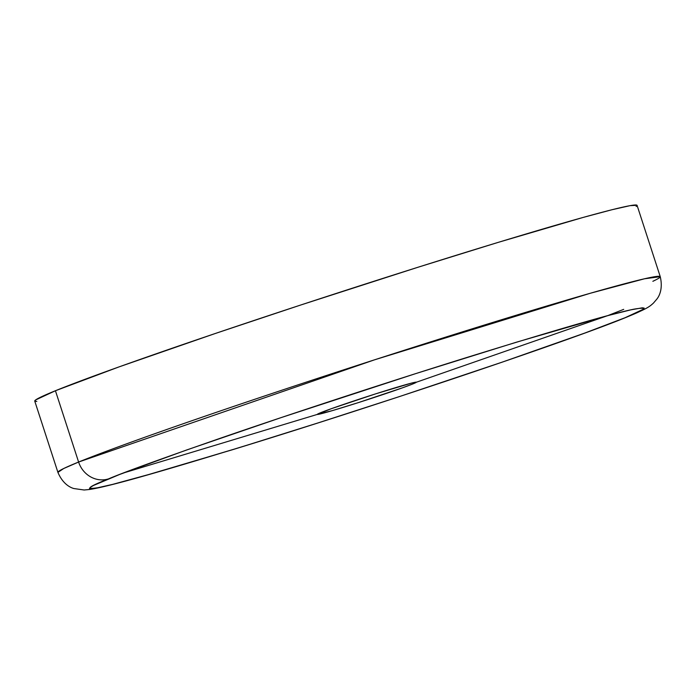 <?xml version="1.0" encoding="UTF-8"?>
<svg xmlns="http://www.w3.org/2000/svg" width="695" height="695" viewBox="0 0 695 695"><rect width="100%" height="100%" fill="white"/><g stroke="black" fill="none" stroke-linecap="round" stroke-linejoin="round"><path stroke-width="1.04" d="M607.334 315.765L416.34 382.233M317.294 414.42L123.71 472.904M660.25 276.671L644.456 278.791L590.359 293.238L374.553 359.819L78.605 462.036L63.723 468.508L57.92 472.383C63.775 486.3 73.253 488.316 73.861 488.542L84.13 490.001L89.916 489.436C99.585 487.899 116.395 483.755 140.355 476.996L232.147 449.83C372.146 407.044 570.925 340.255 626.838 317.076C646.515 308.78 648.939 307.251 653.439 303.089L656.862 299.093C657.227 298.555 663.69 291.353 660.25 276.671L637.08 205.373A316.668 9.226 162 0 0 390.347 276.019A316.668 9.226 162 0 0 55.435 390.738L78.605 462.036A316.668 9.226 -18 0 1 413.516 347.318A316.668 9.226 -18 0 1 660.25 276.671A316.668 9.226 -18 0 1 652.857 281.301M108.472 478.898C122.589 472.826 160.024 459.221 220.775 438.093C282.127 416.896 380.582 384.361 467.874 357.161C558.372 329.161 613.781 313.15 634.118 309.136C649.147 306.617 646.159 309.466 625.144 317.693A25.003 23.187 67.9 0 0 627.003 317.016A25.003 23.187 67.9 0 0 628.636 316.251A25.003 23.187 -112.1 0 1 627.003 317.016A25.003 23.187 -112.1 0 1 625.144 317.693L643.353 309.223L644.152 308.085L642.284 307.815L630.617 309.892L608.82 315.365L516.333 342.227L415.532 373.675L281.049 417.634L186.616 449.986L119.618 474.476L93.712 485.371L90.254 487.369L89.455 488.498L95.858 488.168L112.668 484.372L155.888 472.565L240.904 447.128L318.075 422.908L399.451 396.576L502.381 362.078L584.677 333.105L625.144 317.693C611.018 323.766 573.584 337.362 512.832 358.49C451.481 379.696 353.034 412.231 265.733 439.422C175.244 467.431 119.827 483.442 99.498 487.456C84.46 489.975 87.457 487.126 108.472 478.898A25.003 23.187 -112.1 0 1 78.605 462.036A25.003 23.187 67.9 0 0 108.472 478.898M412.934 383.901A52.082 1.52 -18 0 1 357.856 402.77A52.082 1.52 -18 0 1 317.267 414.385A52.082 1.52 -18 0 1 320.673 412.691A52.082 1.52 -18 0 1 375.76 393.822A52.082 1.52 -18 0 1 416.34 382.198A52.082 1.52 -18 0 1 412.934 383.901L412.587 382.823L412.934 383.901L402.518 387.81L358.107 402.692L332.479 410.589L317.276 414.402L331.089 408.782L375.509 393.9L412.187 382.919L416.331 382.189L412.934 383.901M36.826 401.458L34.793 401.171L35.662 399.938L55.435 390.738A316.668 9.226 162 0 0 34.75 401.084L57.92 472.383A316.668 9.226 -18 0 1 78.605 462.036L55.435 390.738L118.784 366.986L215.181 333.531L300.475 305.096L417.634 267.366L498.263 242.355L582.983 217.474L611.835 209.768L630.087 205.65L637.037 205.286L636.168 206.519M607.604 315.686L623.702 309.362"/></g></svg>
